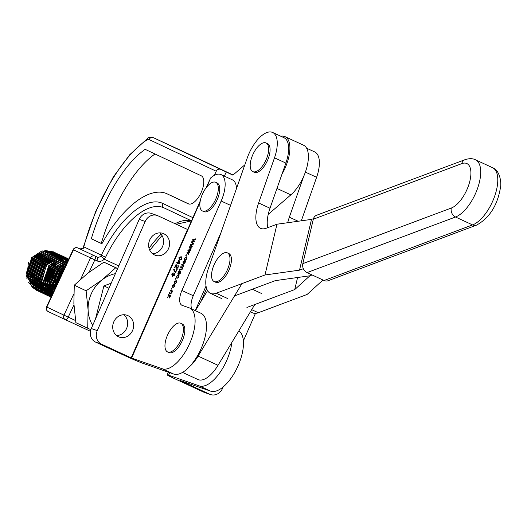 <?xml version="1.0" encoding="UTF-8"?>
<svg xmlns="http://www.w3.org/2000/svg" width="527" height="527" viewBox="0 0 527 527"><rect width="100%" height="100%" fill="white"/><g stroke="black" fill="none" stroke-linecap="round" stroke-linejoin="round"><path stroke-width="0.79" d="M307.017 272.611L324.085 280.509A7.016 5.705 -110.5 0 0 328.044 280.739L476.527 225.141A7.016 5.705 -110.5 0 1 472.567 224.91L455.499 217.012A31.58 14.183 -65.2 0 0 477.587 188.323A31.58 14.183 -65.2 0 0 480.499 176.011A31.58 14.183 -65.2 0 0 475.499 159.806C472.778 158.363 469.287 158.324 465.025 159.681A7.016 5.705 -110.5 0 0 461.797 163.62A24.558 11.034 114.8 0 1 468.49 185.721A24.558 11.034 114.8 0 1 451.303 208.033A7.016 5.705 69.5 0 0 455.499 217.012L307.017 272.611A7.016 5.705 69.5 0 1 302.827 263.632L313.315 219.219A7.016 5.705 -110.5 0 1 316.543 215.279L465.025 159.681M246.926 307.465L294.731 289.567L309.909 275.779L312.096 274.962L309.909 275.779L275.384 280.614L234.515 295.917M250.378 311.832L252.512 312.827A28.069 12.608 114.8 0 0 258.309 312.728L307.089 294.461L322.274 280.68L323.479 280.232M297.577 277.512L294.731 289.567M303.763 176.209L289.349 217.183A28.069 12.608 -65.2 0 0 287.716 222.717M306.609 148.186L314.751 151.954A28.069 12.608 114.8 0 1 316.608 177.303L301.306 220.813M267.749 227.671A28.069 12.608 114.8 0 1 270.002 208.231L285.878 163.087A28.069 12.608 -65.2 0 0 284.027 137.731L272.643 132.468A28.069 12.608 114.8 0 1 274.501 157.823L258.625 202.967A28.069 12.608 -65.2 0 0 260.476 228.316A28.069 12.608 -65.2 0 0 266.273 228.224L276.971 224.219L264.989 274.982L216.202 293.249A28.069 12.608 114.8 0 1 210.405 293.341A28.069 12.608 114.8 0 1 208.554 267.986L247.216 158.06A28.069 12.608 114.8 0 1 272.643 132.468M264.989 274.982L299.514 270.147L303.354 268.711M276.971 224.219L311.503 219.39L299.514 270.147M311.503 219.39L313.473 218.646M201.268 175.814A15.441 6.937 114.8 0 1 203.797 182.013A15.441 6.937 114.8 0 1 198.08 197.888A15.441 6.937 114.8 0 1 188.277 203.83A15.441 6.937 114.8 0 1 188.258 203.817L167.171 193.87A85.96 38.609 -65.2 0 0 167.052 193.817A85.96 38.609 -65.2 0 0 101.902 243.77L91.336 238.784C101.553 203.844 122.073 165.465 145.142 149.332L201.268 175.814M280.786 136.236A29.472 13.241 114.8 0 1 285.041 136.658L303.532 145.215A29.472 13.241 114.8 0 1 308.4 157.053A29.472 13.241 114.8 0 1 290.838 194.858L268.223 214.403M285.041 136.658A29.472 13.241 114.8 0 1 289.909 148.495A29.472 13.241 114.8 0 1 281.991 174.147M183.291 151.519A3.511 3.136 -64.7 0 1 183.31 151.526L183.258 151.506A10.527 4.73 -65.2 0 0 183.258 151.506A3.511 3.136 -64.7 0 1 183.291 151.519L233.066 175.004L153.397 137.685L232.901 175.148L244.831 164.839M226.261 172.013L224.35 176.13M96.968 260.865A3.511 1.574 114.8 0 0 97.594 258.414A3.511 1.574 114.8 0 0 97.021 257.005L77.785 247.953L97.021 257.005A3.511 3.136 115.3 0 0 100.65 256.175L101.362 255.147L105.584 257.242L104.221 259.192A7.016 6.271 -64.7 0 1 96.968 260.865L94.834 259.877L89.129 272.163M220.569 169.384A3.511 3.136 115.3 0 0 216.248 171.249L214.337 175.359M216.248 171.249L149.075 139.55A7.016 3.149 -65.2 0 0 146.671 140.09C119.497 158.258 94.504 206.202 83.813 246.873L83.385 248.263L82.732 248.434L83.286 247.229A3.511 1.041 -164.2 0 1 83.813 246.873L101.362 255.147A75.433 33.886 114.8 0 1 162.738 203.415L192.902 217.651M101.942 243.698L101.296 243.388C111.217 209.12 132.152 169.773 155.096 153.943M188.936 204.048L177.131 198.475A85.96 38.609 -65.2 0 0 177.013 198.422A85.96 38.609 -65.2 0 0 176.894 198.369M101.296 243.388L91.336 238.784M100.65 256.175A3.511 0.54 43.4 0 1 104.221 259.192L118.779 265.931M189.437 366.733A28.069 12.608 -65.2 0 0 198.112 356.094L241.57 284.251M182.533 372.391L197.961 379.532A28.069 12.608 -65.2 0 0 218.026 365.31L254.804 304.514M207.546 290.627L195.405 310.693M223.165 386.923L222.453 388.544A10.527 9.394 -70.8 0 1 210.451 394.532A10.527 9.394 -70.8 0 1 209.687 394.229L179.931 380.448L210.589 391.139A33.333 14.973 -65.2 0 0 237.4 367.279A33.333 14.973 -65.2 0 0 238.856 330.884M169.694 372.661L168.587 375.191L199.206 385.876A33.333 14.973 -65.2 0 0 218.824 374.091A33.333 14.973 -65.2 0 0 231.84 342.478M255.457 313.361L243.388 340.85M210.451 394.532L204.476 392.45A10.527 9.394 -70.8 0 1 203.712 392.141L174.127 378.452A14.387 0.567 -156.3 0 1 167.079 374.802A14.387 0.567 -156.3 0 1 168.587 375.191M168.502 248.672A11.581 10.336 109.2 0 0 162.929 233.395A11.581 10.336 109.2 0 0 149.721 239.983A11.581 10.336 109.2 0 0 155.3 255.259A11.581 10.336 109.2 0 0 168.502 248.672M152.494 253.691A11.581 10.336 109.2 0 0 162.527 246.59A11.581 10.336 109.2 0 0 159.753 232.881M132.567 330.534A11.581 10.336 109.2 0 0 126.994 315.258A11.581 10.336 109.2 0 0 113.786 321.845A11.581 10.336 109.2 0 0 119.365 337.122A11.581 10.336 109.2 0 0 132.567 330.534M116.559 335.554A11.581 10.336 109.2 0 0 126.592 328.453A11.581 10.336 109.2 0 0 123.819 314.738M177.731 263.269L176.664 262.861L176.953 262.196L177.691 262.453L178.679 260.2L179.028 260.318L179.964 263.289L179.687 263.915L177.744 263.236L177.065 263.869L177.665 262.525L176.953 262.196M176.235 280.621L176.374 282.65L175.017 283.921L176.064 282.544L175.728 281.187L174.444 281.958L174.239 283.75L174.134 281.853L176.143 280.575M176.65 281.622L175.728 281.187M175.794 279.29L175.366 279.139L175.662 278.473L176.09 278.625L175.794 279.29M178.758 274.87L178.903 276.899L177.54 278.17L178.594 276.794L178.258 275.437L176.973 276.201L176.769 277.992L176.657 276.095L178.666 274.817M179.18 275.871L178.258 275.437M177.639 273.968L178.304 273.243L178.594 271.695L179.779 270.582L179.397 273.625L179.859 273.579L180.728 271.01L180.59 273.052L179.108 274.29L177.639 273.968M193.89 241.326L192.533 240.042L192.862 239.291L195.55 238.876L195.247 239.561L193.165 239.818L194.555 241.135L194.232 241.873L192.25 242.005L193.547 243.441L193.244 244.126L191.558 242.255L191.907 241.458L194.377 241.55M191.551 246.662L190.188 245.378L190.517 244.627L193.205 244.212L192.908 244.897L190.82 245.16L192.217 246.471L191.894 247.209L189.911 247.341L191.202 248.777L190.899 249.462L189.219 247.591L189.568 246.794L192.032 246.886M189.206 251.998L187.849 250.714L188.179 249.963L190.866 249.548L190.563 250.233L188.482 250.496L189.872 251.807L189.549 252.545L187.566 252.677L188.857 254.113L188.561 254.798L186.874 252.927L187.223 252.13L189.687 252.222M186.229 255.523L185.8 255.378L186.09 254.706L186.518 254.857L186.229 255.523M186.663 256.853L186.808 258.889L185.445 260.154L186.499 258.783L186.163 257.426L184.878 258.19L184.674 259.982L184.569 258.085L186.571 256.807M187.085 257.855L186.163 257.426M183.284 264.02L182.922 261.827L184.839 260.424L185.175 262.611L183.159 263.968M200.043 202.164L131.605 358.077L162.224 368.755A33.333 14.973 -65.2 0 0 189.503 343.881A33.333 14.973 -65.2 0 0 189.608 308.012A33.333 14.973 -65.2 0 0 189.002 307.761L182.23 305.403A14.031 6.304 114.8 0 1 181.973 305.298A14.031 6.304 114.8 0 1 181.894 290.476L221.162 201.024A25.032 11.245 -65.2 0 0 221.017 174.589A25.032 11.245 -65.2 0 0 210.675 177.942L206.643 187.125M174.621 273.223L174.76 275.14L172.289 276.319L171.73 273.987L173.113 272.775L172.013 274.159L172.639 275.766L172.81 274.389L174.562 273.19M173.054 275.964L172.639 275.766M174.042 269.172L175.636 272.024L176.841 269.271L177.191 269.389L175.405 272.709L173.62 269.778L173.989 269.145M182.678 265.443L181.552 265.048L181.848 264.383L184.022 265.14L182.454 267.835L182.309 269.145L181.064 270.068L179.575 269.554L179.872 268.882L181.235 269.363L182.059 268.889L181.828 267.742L180.563 267.301L180.86 266.636L182.27 267.123L183.047 266.642L182.678 265.443L183.521 265.819M182.619 268.105L181.828 267.742M172.856 287.782L172.494 285.588L174.404 284.191L174.74 286.372L172.724 287.729M171.473 289.125L171.051 288.98L171.341 288.315L171.769 288.46L171.473 289.125M171.394 291.312L170.208 290.897L170.498 290.232L172.672 290.99L172.105 291.464L171.927 292.788L170.478 293.776L169.147 293.315L169.437 292.65L170.761 293.111L171.677 292.544L171.394 291.312L172.204 291.681M176.137 264.323L177.026 267.795L177.981 266.991L178.133 265.107L178.278 267.123L176.729 268.46L175.985 265.318L174.885 267.821L174.536 267.696L176.097 264.297M178.574 266.115L177.803 265.76M179.615 260.048L178.837 257.795L181.117 256.629L181.901 258.876L181.064 259.949L179.404 259.963M167.698 297.426L168.851 293.98L169.668 297.011L170.992 294.824L169.595 297.992L168.811 294.889L167.698 297.426M236.511 188.488A25.032 11.245 -65.2 0 0 232.4 179.852L221.017 174.589M200.253 200.912L187.684 229.548L157.948 215.787A10.527 9.394 109.2 0 0 157.191 215.477L151.216 213.395A10.527 9.394 109.2 0 0 139.214 219.384L91.296 328.532A10.527 9.394 109.2 0 0 95.604 342.115L125.195 355.804A14.387 0.567 23.7 0 0 142.982 363.34L173.607 374.025A33.333 14.973 -65.2 0 0 200.886 349.151A33.333 14.973 -65.2 0 0 200.991 313.275L189.608 308.012M191.828 309.039A14.031 6.304 114.8 0 1 193.277 295.746L221.017 232.539M157.191 215.477A10.527 9.394 109.2 0 0 145.189 221.472L97.271 330.62A10.527 9.394 109.2 0 0 101.579 344.197L131.605 358.077M205.991 187.974L210.675 177.942M185.168 262.624L184.542 261.089L182.922 261.827M184.391 261.049L185.247 260.694M183.574 264.073L183.35 263.236M185.464 261.524L184.707 261.168M185.346 261.458L184.542 261.089M184.266 263.671L183.554 263.342L184.872 262.486M183.225 261.952L183.468 263.309L184.18 263.638M185.985 257.38L186.861 257.024M186.275 259.739L185.702 259.475M186.973 257.795L186.341 257.505M186.499 254.897L186.09 254.706M189.727 252.143L187.849 250.714M188.561 251.043L188.706 250.7M188.818 250.45L188.179 249.963M188.89 250.292L190.655 250.015M188.692 254.488L186.874 252.927M187.586 253.256L187.75 252.881M187.849 252.657L187.223 252.13M187.935 252.459L189.489 252.334L188.778 252.005M192.065 246.807L190.188 245.378M190.899 245.707L191.051 245.365M191.163 245.114L190.517 244.627M191.229 244.956L193.001 244.68M191.037 249.152L189.219 247.591M189.931 247.921L190.095 247.545M190.194 247.315L189.568 246.794M190.28 247.123L191.828 246.998L191.117 246.669M194.41 241.471L192.533 240.042M193.244 240.371L193.389 240.029M193.501 239.778L192.862 239.291M193.574 239.62L195.339 239.344M193.383 243.817L191.558 242.255M192.269 242.585L192.434 242.209M192.533 241.979L191.907 241.458M192.618 241.788L194.173 241.662L193.462 241.333M174.141 273.809L174.852 273.441M172.678 276.464L172.184 275.516M175.004 274.211L174.266 273.862M173.054 274.646L173.271 275.911L174.404 275.134L174.16 273.816L173.054 274.646M174.931 274.172L174.16 273.816M175.972 272.176L175.636 272.024M177.177 269.422L176.841 269.271M175.465 271.207L173.62 269.778M174.332 270.107L174.562 269.587M182.296 265.305L182.559 264.712L181.848 264.383M182.559 264.712L183.989 265.213M180.32 269.811L180.583 269.211L179.872 268.882M180.583 269.211L181.986 269.705M182.5 268.052L181.967 267.802M181.308 267.558L181.571 266.965L180.86 266.636M181.571 266.965L182.27 267.123M183.501 265.812L182.915 265.549M178.455 274.066L178.64 273.632L177.928 273.302M178.64 273.632L178.304 273.243M179.694 271.339L180.063 270.983M180.227 273.75L179.859 273.579M180.959 271.925L180.392 271.662M179.588 273.77L178.884 273.441L179.509 271.26L178.831 271.972L178.963 273.473L179.674 273.803M179.799 273.842L179.088 273.513M180.036 271.504L179.509 271.26M178.08 275.39L178.956 275.035M178.37 277.755L177.797 277.485M179.068 275.805L178.436 275.522M176.071 278.664L175.662 278.473M175.55 281.141L176.433 280.786M175.84 283.506L175.267 283.243M176.538 281.556L175.913 281.273M173.956 284.817L174.812 284.455M173.139 287.841L172.915 287.004M175.03 285.291L174.272 284.929M174.437 286.247L174.114 284.857L172.797 285.713L173.126 287.11L174.74 286.385M174.918 285.219L174.114 284.857M171.749 288.5L171.341 288.315M170.952 291.154L171.209 290.561L170.498 290.232M171.209 290.561L172.639 291.056M169.885 293.572L170.149 292.979L169.437 292.65M170.149 292.979L170.761 293.111M172.151 291.655L171.571 291.391M176.545 265.575L175.985 265.318M177.671 268.091L177.026 267.795M178.567 266.109L177.909 265.806M177.092 268.46L176.914 267.729M176.611 266.734L176.13 266.51M177.665 262.525L178.403 262.782L177.691 262.453M179.042 260.364L178.679 260.2M179.318 261.247L178.739 260.977L178.04 262.571L179.951 263.322M179.957 263.302L179.391 263.045L178.739 260.977M178.04 262.571L179.391 263.045M181.901 258.876L180.827 257.295L178.837 257.795M180.241 257.163L181.65 256.899M179.793 260.101L179.305 259.067M180.142 259.482L181.209 259.844M182.138 257.934L180.827 257.295M180.623 259.706L179.911 259.376L181.604 258.737M179.14 257.927L179.635 259.271L180.346 259.6M169.43 295.627L168.884 295.377M169.345 295.14L168.811 294.889M53.701 283.144L54.077 282.775M54.406 282.432L54.907 281.886M28.392 262.584L26.837 278.348M28.53 282.208L33.728 287.788M34.13 288.045L36.251 289.178M36.501 289.283L38.049 289.85M38.254 289.916L39.624 290.258M39.815 290.291L41.106 290.496M41.29 290.515L42.568 290.601M42.753 290.608L43.899 290.594M44.024 290.588L45.513 290.443M45.704 290.417L46.442 290.291M47.232 290.127L48.622 289.745M48.82 289.685L50.276 289.145M50.487 289.053L51.811 288.427M52.252 288.19L53.464 287.465M54.169 286.998L55.309 286.141M56.343 285.259L56.771 284.857M54.795 252.453L53.602 251.853L41.943 250.911L31.594 257.644L26.37 276.207L36.706 290.436L37.924 290.976M53.873 251.978L45.25 250.49L31.857 257.769L26.35 272.927L32.107 287.156L36.976 290.561M63.662 268.658L63.589 267.229M63.563 266.932L63.451 265.99M62.766 262.874L62.496 262.051M62.226 261.333L62.034 260.865M56.929 253.461L55.743 252.861L44.182 251.893L33.728 258.652L28.498 277.156L38.846 291.444L40.059 291.984M56.007 252.986L47.39 251.504L33.998 258.777L28.491 273.935L34.248 288.164L39.11 291.569M59.07 254.469L57.878 253.869L46.409 252.881L35.869 259.659L30.632 278.131L40.981 292.452L42.2 292.992M66.665 263.296L66.494 262.874M66.382 262.611L66.119 262.038M65.335 260.582L64.676 259.554M64.577 259.416L63.872 258.487M63.767 258.362L63.023 257.525M62.911 257.413L62.127 256.649M62.008 256.55L61.185 255.865M61.066 255.773L60.21 255.16M60.085 255.081L59.195 254.541M58.148 253.994L49.525 252.512L36.132 259.785L30.625 274.942L36.383 289.171L41.251 292.577M61.204 255.476L60.019 254.877L47.799 254.1L38.003 260.667L32.714 278.783L43.122 293.46L44.334 294M60.289 255.002L51.666 253.52L38.273 260.793L32.766 275.95L38.524 290.179L43.385 293.585M63.345 256.484L62.16 255.885L50.684 254.897L40.144 261.675L34.94 280.377L45.256 294.468L46.475 295.008M68.042 260.384L67.298 259.541M67.186 259.429L66.402 258.671M66.283 258.566L65.46 257.881M65.341 257.789L64.485 257.183M64.36 257.097L63.477 256.557M62.423 256.01L53.8 254.528L40.408 261.807L34.901 276.958L40.658 291.194L45.526 294.593M65.48 257.492L64.294 256.893L52.911 255.885L42.279 262.69L37.101 281.51L47.397 295.476L48.609 296.016M68.424 259.574L67.601 258.889M67.482 258.797L66.626 258.19M66.501 258.105L65.611 257.565M64.564 257.024L55.941 255.536L42.549 262.815L37.042 277.966L42.799 292.202L47.661 295.601M67.621 258.5L66.435 257.907L54.604 257.011L44.42 263.698L39.169 282.077L49.531 296.484L50.75 297.024M66.698 258.032L58.082 256.544L44.683 263.823L39.176 278.981L44.94 293.21L49.801 296.615M51.047 297.169L47.074 294.218L41.317 279.989L46.824 264.831L60.216 257.551L68.78 259.014L56.89 257.98L46.554 264.706L41.323 283.21L50.592 296.938M68.714 259.139L58.299 259.205L48.695 265.713L43.339 283.328L51.073 296.892M68.701 259.179L62.357 258.566L48.965 265.839L43.451 280.996L49.215 295.225L51.172 296.899M68.51 259.587L59.874 260.397L50.836 266.721L45.329 282.11L51.402 296.411M68.47 259.666L64.492 259.574L51.099 266.846L45.592 282.004L51.442 296.326M68.141 260.384L52.97 267.729L47.483 281.754L51.804 295.548M68.082 260.509L66.633 260.582L53.24 267.854L47.726 283.012L51.863 295.41M67.588 261.57L55.111 268.737L49.749 281.148L52.384 294.29M67.502 261.754L55.375 268.869L49.867 284.02L52.469 294.106M66.81 263.25L57.245 269.752L51.989 281.411L53.187 292.557M66.692 263.507L57.515 269.877L52.008 285.028L53.313 292.301M65.704 265.621L59.386 270.759L54.314 290.14M65.532 265.99L59.65 270.885L54.143 286.036L54.485 289.771M64.017 269.251L61.521 271.767L56.014 286.477M63.734 269.87L61.791 271.892L56.303 285.858M38.063 291.029L39.038 291.378M39.182 291.424L40.19 291.708M40.335 291.747L41.376 291.965M41.528 291.991L42.601 292.142M42.759 292.156L43.866 292.235M44.024 292.241L45.17 292.241M45.335 292.235L46.521 292.142M46.692 292.129L47.917 291.945M48.102 291.912L49.38 291.622M49.564 291.576L50.902 291.161M51.099 291.095L52.509 290.529M52.944 290.324L54.222 289.666M40.197 292.037L41.178 292.386M41.317 292.432L42.325 292.716M42.476 292.755L43.517 292.972M43.669 292.999L44.742 293.15M44.894 293.164L46.001 293.243M46.165 293.249L47.305 293.249M47.476 293.243L48.655 293.157M48.833 293.137L49.452 293.052M49.604 293.032L50.058 292.953M50.236 292.92L51.514 292.63M51.705 292.584L53.043 292.169M42.338 293.045L43.313 293.394M43.458 293.44L44.466 293.73M44.611 293.763L45.651 293.98M45.803 294.007L46.877 294.158M47.035 294.178L48.141 294.25M48.3 294.257L49.446 294.257M49.61 294.25L50.796 294.165M51.257 294.106L52.199 293.961M44.472 294.053L45.454 294.402M45.592 294.448L46.607 294.738M46.751 294.771L47.792 294.988M47.944 295.015L49.018 295.166M49.169 295.186L50.276 295.258M50.44 295.265L51.58 295.265M46.613 295.061L47.588 295.416M47.733 295.456L48.741 295.746M48.886 295.779L49.927 296.003M50.078 296.029L51.152 296.174M48.747 296.075L49.729 296.424M49.867 296.47L50.882 296.754M95.466 319.033L103.911 285.884L108.97 288.276M103.911 285.884L111.197 283.203M53.701 283.164L54.07 282.815M54.4 282.485L57.779 277.933M58.787 275.792L60.131 270.331M60.17 269.877L60.203 269.383M60.223 268.651L60.177 267.215M59.235 262.63L58.741 261.392M58.523 260.931L57.884 259.752M57.674 259.409L57.12 258.599M56.685 258.032L55.697 256.926M55.546 256.774L54.498 255.852M54.189 255.608L53.523 255.134M37.72 254.963L32.746 259.146L28.017 272.268L28.274 275.239M28.794 277.472L32.516 284.06M32.951 284.508L35.48 286.556M35.79 286.754L37.746 287.762M37.997 287.867L39.677 288.447M39.907 288.506L41.455 288.829M41.85 288.882L43.155 288.994M43.366 289L44.828 288.98M45.032 288.967L45.421 288.934M45.763 288.901L46.501 288.796M46.712 288.756L48.214 288.421M48.431 288.361L49.979 287.841M50.21 287.749L51.85 286.984M52.094 286.859L53.267 286.161M54.143 285.555L55.276 284.666M55.836 284.172L56.205 283.822M56.541 283.493L57.799 282.097M62.002 273.19L62.272 271.346M62.311 270.885L62.338 270.391M62.357 269.659L62.318 268.223M61.33 263.52L60.757 262.136M60.664 261.939L60.203 261.069M59.814 260.417L59.261 259.607M58.826 259.047L58.438 258.579M39.854 255.977L34.881 260.154L30.158 273.276L30.414 276.247M30.935 278.487L34.657 285.067M35.092 285.522L37.621 287.564M37.931 287.762L39.881 288.77M40.138 288.882L41.817 289.455M42.048 289.514L42.483 289.619M42.779 289.685L43.596 289.837M43.807 289.87L45.289 290.002M45.5 290.015L46.218 290.021M46.547 290.008L46.962 289.988M47.173 289.975L48.642 289.804M48.853 289.764L50.348 289.435M50.566 289.369L52.12 288.849M52.344 288.756L53.616 288.19M54.228 287.867L55.829 286.886M64.07 266.59L63.984 266.214M63.471 264.528L62.897 263.144M62.799 262.947L62.16 261.767M61.949 261.425L61.593 260.891M60.967 260.055L60.572 259.594M42.008 256.972L37.022 261.168L32.292 274.29L32.549 277.255M33.069 279.494L36.798 286.075M37.226 286.53L39.762 288.579M40.072 288.77L42.022 289.778M42.206 289.778L43.464 290.318M44.182 290.522L45.73 290.845M45.948 290.878L47.068 290.99M47.641 291.023L49.103 291.003M49.307 290.983L50.776 290.812M50.987 290.779L52.489 290.443M52.707 290.384L54.103 289.916M65.605 265.536L65.032 264.152M64.94 263.955L64.301 262.775M64.09 262.439L63.536 261.623M44.143 257.98L39.156 262.176L34.433 275.298L34.69 278.263M35.21 280.502L38.932 287.09M39.367 287.538L41.896 289.587M46.284 258.994L41.297 263.184L36.567 276.306L36.824 279.27M37.351 281.51L41.073 288.098M41.501 288.546L44.037 290.594M44.347 290.785L46.264 291.754M48.425 260.002L43.431 264.192L38.708 277.314L38.965 280.278M39.485 282.518L43.207 289.106M43.642 289.554L46.172 291.602M46.481 291.8L48.405 292.762M50.546 261.017L45.572 265.2L40.842 278.322L41.106 281.293M41.626 283.526L45.342 290.113M45.777 290.561L48.313 292.61M48.622 292.808L50.572 293.816M51.172 294.059L52.318 294.441M54.821 263.032L49.848 267.215L45.118 280.338L45.381 283.309M45.902 285.548L49.624 292.129M50.052 292.584L52.311 294.448M56.956 264.047L51.989 268.23L47.259 281.352L47.516 284.317M48.036 286.556L51.758 293.137M52.193 293.592L52.548 293.934M59.103 265.048L54.123 269.238L49.4 282.36L49.657 285.318M50.177 287.564L52.963 293.045M63.378 267.064L58.398 271.253L53.675 284.376L53.932 287.34M64.169 268.935L60.539 272.261L55.809 285.384L55.875 286.787M61.29 275.127L58.78 280.529M56.415 258.118L55.46 256.985M40.711 253.184L32.213 258.895L27.483 272.018L28.847 278.862M29.433 280.133L32.826 284.652M33.221 285.008L35.559 286.681M35.849 286.846L37.713 287.716M37.964 287.808L39.597 288.309M39.821 288.361L41.317 288.631M41.626 288.664L43.036 288.756M43.247 288.756L44.709 288.697M45.579 288.605L46.389 288.467M46.607 288.427L48.115 288.045M48.332 287.979L49.9 287.406M50.131 287.301L51.804 286.471M52.048 286.326L53.207 285.588M54.169 284.883L55.302 283.921M55.902 283.348L56.349 282.887M56.712 282.485L60.249 276.899M61.145 274.303L61.606 272.11M61.679 271.583L61.751 270.95M61.804 270.14L61.817 268.658M60.994 263.843L60.414 262.294M60.322 262.09L59.847 261.135M59.505 260.529L58.919 259.633M58.55 259.126L58.115 258.573M57.45 257.841L56.567 256.998M56.158 256.649L55.375 256.063M42.852 254.192L34.347 259.903L29.624 273.026L30.981 279.877M31.567 281.148L34.966 285.66M35.355 286.016L37.694 287.689M37.99 287.854L39.854 288.724M40.098 288.822L41.738 289.316M42.542 289.494L43.491 289.646M43.701 289.672L45.177 289.764M45.388 289.764L46.014 289.758M46.35 289.745L46.844 289.712M47.055 289.692L48.53 289.475M48.741 289.435L50.249 289.053M50.467 288.987L52.041 288.414M52.272 288.315L53.51 287.716M54.189 287.334L56.027 286.108M63.075 264.673L62.548 263.309M62.456 263.098L61.804 261.827M61.639 261.537L61.251 260.924M59.591 258.849L58.471 257.808M58.293 257.657L57.515 257.071M44.986 255.2L36.488 260.911L31.758 274.033L33.122 280.878M33.708 282.156L37.107 286.675M37.496 287.024L39.835 288.697M40.124 288.862L41.989 289.738M42.239 289.83L43.214 290.153M43.504 290.232L43.873 290.331M44.097 290.384L45.625 290.654M45.842 290.68L46.85 290.759M47.522 290.779L48.985 290.72M49.195 290.7L50.664 290.482M50.882 290.443L52.39 290.067M52.608 289.995L53.971 289.507M54.406 289.323L54.768 289.158M65.269 265.865L64.775 264.528M64.597 264.106L63.945 262.835M63.78 262.551L63.392 261.932M61.725 259.857L60.612 258.816M60.434 258.665L59.894 258.256M47.127 256.208L38.623 261.919L33.899 275.041L35.256 281.892M35.843 283.164L39.242 287.683M39.637 288.032L41.976 289.705M43.135 290.318L44.13 290.746M44.499 290.884L46.014 291.339M46.238 291.391L47.733 291.655M48.043 291.695L49.452 291.78M49.663 291.787L51.126 291.727M51.33 291.708L52.805 291.497M53.016 291.451L53.787 291.279M66.323 264.284L66.027 263.744M65.915 263.559L65.091 262.321M64.966 262.15L64.011 261.017M63.662 260.661L62.746 259.818M62.568 259.679L62.034 259.264M61.791 259.086L61.211 258.704M60.783 258.447L59.735 257.894M49.261 257.216L40.763 262.933L36.034 276.056L37.397 282.9M37.984 284.172L41.383 288.691M41.771 289.04L44.11 290.713M44.4 290.878L45.269 291.326M46.514 291.846L48.148 292.347M48.958 292.518L49.9 292.669M50.118 292.696L51.593 292.795M51.798 292.795L53.102 292.748M66.942 262.953L66.665 262.611M51.402 258.23L42.898 263.941L38.175 277.064L39.538 283.908M40.118 285.179L43.517 289.698M43.912 290.048L46.244 291.721M46.541 291.892L47.41 292.333M48.649 292.854L49.624 293.177M49.913 293.256L50.289 293.355M50.513 293.407L52.041 293.677M52.252 293.704L52.641 293.743M53.537 259.238L45.039 264.949L40.309 278.072L41.673 284.916M42.259 286.187L45.651 290.706M46.047 291.062L48.385 292.735M48.682 292.9L50.539 293.77M50.915 293.908L52.357 294.349M52.219 294.606L51.686 294.349L52.245 294.6M57.818 261.254L49.314 266.965L44.584 280.087L45.948 286.938M46.534 288.203L49.933 292.722M50.322 293.078L52.278 294.521M59.953 262.262L51.448 267.973L46.725 281.095L48.089 287.946M48.675 289.218L52.068 293.737M62.087 263.269L53.589 268.981L48.859 282.103L50.223 288.954M50.809 290.225L52.845 293.308M64.228 264.277L55.73 269.995L51 283.111L52.364 289.962M52.95 291.233L53.411 292.083M65.77 265.483L57.865 271.003L53.141 284.125L54.241 290.298M64.571 268.065L60.006 272.011L55.276 285.133L55.467 287.663M62.417 272.696L57.641 282.979M90.861 329.698L75.868 322.656L73.866 303.361L74.274 285.206L86.112 290.792L102.133 279.844L115.736 267.756L117.6 268.618M74.274 285.206L87.877 273.118L103.905 262.169L115.736 267.756M103.905 262.169L117.653 268.5M87.706 328.235L88.114 310.087L86.112 290.792M92.68 325.39A33.333 29.782 -64.7 0 1 88.114 310.087A33.333 29.782 115.3 0 1 102.133 279.844A33.333 29.782 115.3 0 1 115.393 273.651M252.71 154.938A15.79 7.095 -65.2 0 0 252.802 171.611A15.79 7.095 -65.2 0 0 253.092 171.73A15.79 7.095 -65.2 0 0 266.155 159.628A15.79 7.095 -65.2 0 0 266.063 142.955A15.79 7.095 -65.2 0 0 252.71 154.938M252.802 171.611L254.225 172.27A15.79 7.095 -65.2 0 0 267.578 160.287A15.79 7.095 -65.2 0 0 267.485 143.614L266.063 142.955M214.054 264.864A15.79 7.095 -65.2 0 0 214.14 281.537A15.79 7.095 -65.2 0 0 214.43 281.655A15.79 7.095 -65.2 0 0 227.493 269.554A15.79 7.095 -65.2 0 0 227.407 252.881A15.79 7.095 -65.2 0 0 214.054 264.864M214.14 281.537L215.563 282.195A15.79 7.095 -65.2 0 0 228.916 270.213A15.79 7.095 -65.2 0 0 228.83 253.54L227.407 252.881M167.467 335.258A15.79 7.095 -65.2 0 0 167.56 351.931A15.79 7.095 -65.2 0 0 167.85 352.049A15.79 7.095 -65.2 0 0 180.913 339.948A15.79 7.095 -65.2 0 0 180.82 323.275A15.79 7.095 -65.2 0 0 167.467 335.258M167.56 351.931L168.983 352.589A15.79 7.095 -65.2 0 0 182.335 340.607A15.79 7.095 -65.2 0 0 182.243 323.934L180.82 323.275M207.539 186.071A15.79 7.095 -65.2 0 0 199.97 206.762A15.79 7.095 -65.2 0 0 202.454 210.978A15.79 7.095 -65.2 0 0 210.629 207.223A15.79 7.095 -65.2 0 0 217.862 192.612A15.79 7.095 -65.2 0 0 215.714 182.316A15.79 7.095 -65.2 0 0 207.539 186.071M202.454 210.978L203.877 211.637A15.79 7.095 -65.2 0 0 212.052 207.882A15.79 7.095 -65.2 0 0 219.285 193.271A15.79 7.095 -65.2 0 0 217.137 182.974L215.714 182.316M476.527 225.141C489.511 217.967 497.495 205.398 500.485 187.434C501.539 183.765 500.294 170.412 492.574 167.705A31.58 14.183 114.8 0 1 497.567 183.91A31.58 14.183 114.8 0 1 472.567 224.91L324.085 280.509M313.315 219.219L461.797 163.62M302.827 263.632L451.303 208.033M258.309 312.728L251.689 309.665M298.15 221.254L289.349 217.183M316.608 177.303L305.383 172.112M270.002 208.231L258.625 202.967M285.878 163.087L274.501 157.823M227.585 298.513L216.202 293.249M80.703 279.106L90.565 257.887A3.511 3.136 115.3 0 1 94.886 256.023A3.511 1.574 114.8 0 1 95.459 257.426A3.511 1.574 114.8 0 1 94.834 259.877L73.464 249.818L46.85 307.089L63.958 315.159L73.787 294M290.838 194.858L276.965 188.435M73.938 304.863L68.227 317.149L75.552 320.541M149.029 248.217A71.929 32.305 114.8 0 1 161.078 234.179M175.063 223.712A71.929 32.305 114.8 0 1 191.459 220.82M164.075 207.901A71.929 32.305 -65.2 0 0 164.009 207.869A71.929 32.305 -65.2 0 0 105.584 257.242M191.505 220.846L164.101 207.915A3.511 3.136 115.3 0 0 164.101 207.915L191.505 220.846M177.131 198.475L167.171 193.87M90.473 331.299L65.328 319.665A3.511 1.574 -65.2 0 0 65.328 319.665A3.511 1.574 -65.2 0 0 68.227 317.149L63.958 315.159A3.511 3.136 115.3 0 0 65.302 319.652A3.511 3.136 115.3 0 0 65.322 319.658L90.473 331.299M65.282 319.645L48.221 311.589A3.511 3.136 115.3 0 1 48.201 311.582L65.302 319.652A3.511 3.511 0 0 0 65.328 319.665M153.278 137.633A10.527 4.73 114.8 0 1 153.383 137.679A10.527 4.73 114.8 0 1 153.397 137.685C149.484 137.264 147.514 137.554 147.488 138.542L129.813 154.642L113.279 176.973L95.749 211.301L83.286 247.229M149.075 139.55A3.511 3.136 -64.7 0 1 153.397 137.685L183.258 151.506A10.527 4.73 -65.2 0 0 183.238 151.499M83.385 248.263A3.511 3.136 -64.7 0 1 79.92 248.935L77.779 247.947A3.511 1.574 -65.2 0 1 77.785 247.953A3.511 3.136 115.3 0 0 73.464 249.818L74.88 250.457M46.514 306.931L46.85 307.089A3.511 3.136 115.3 0 0 48.201 311.582A3.511 3.511 0 0 1 46.514 306.931L73.121 249.653A3.511 3.511 0 0 1 77.779 247.947M146.671 140.09A3.511 2.47 -125.3 0 1 147.488 138.542M79.92 248.935A3.511 1.574 -65.2 0 0 79.913 248.935A3.511 1.574 -65.2 0 0 79.906 248.935L82.805 248.355M162.738 203.415A3.511 3.136 115.3 0 0 164.088 207.908L164.009 207.869M198.112 356.094L218.026 365.31M252.347 289.237L261.484 293.467M199.206 385.876L210.589 391.139M206.617 288.546L200.84 301.707M203.712 392.141L209.687 394.229M230.569 205.378L221.162 201.024M173.607 374.025L162.224 368.755M193.277 295.746L181.894 290.476M139.214 219.384L145.189 221.472M91.296 328.532L97.271 330.62M95.604 342.115L101.579 344.197M187.533 229.482L131.17 357.892M181.947 269.692L181.235 269.363M492.574 167.705L475.499 159.806M221.788 298.605L210.405 293.341M177.013 198.422L167.052 193.817M149.8 250.285L162.013 235.49M176.262 224.265L191.485 220.879M206.031 286.069L195.253 310.62M168.245 372.154L167.079 374.802M37.252 287.544L36.719 287.287M39.393 288.552L38.86 288.302M41.528 289.56L40.994 289.31M50.085 293.598L49.545 293.341"/></g></svg>
